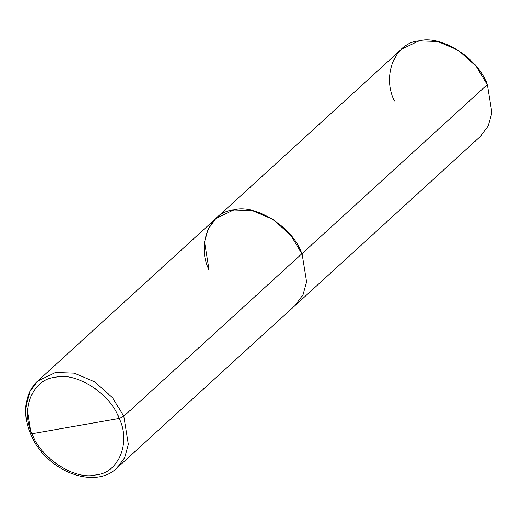 <?xml version="1.0" encoding="UTF-8"?>
<svg xmlns="http://www.w3.org/2000/svg" width="518" height="518" viewBox="0 0 518 518"><rect width="100%" height="100%" fill="white"/><g stroke="black" fill="none" stroke-linecap="round" stroke-linejoin="round"><path stroke-width="0.78" d="M37.762 381.002L401.269 49.346L419.056 40.812L437.671 41.446L458.268 50.246L476.01 66.051L487.315 84.615L301.962 253.723L290.663 235.159L272.921 219.36L252.324 210.561L233.709 209.919L215.915 218.454L233.709 209.919L252.324 210.561L272.921 219.36L290.663 235.159L301.962 253.723C293.227 227.635 255.691 203.548 233.709 209.919C209.771 211.642 196.27 244.736 209.155 270.092C196.27 244.736 209.771 211.642 233.709 209.919C255.691 203.548 293.227 227.635 301.962 253.723L306.572 281.863L302.862 295.053L295.208 305.361L302.862 295.053L306.572 281.863L301.962 253.723L123.815 416.265L128.419 444.405L124.708 457.595L117.055 467.903L124.708 457.595L128.419 444.405L123.815 416.265L301.962 253.723L487.315 84.615L491.919 112.756L488.209 125.939L480.555 136.247L117.055 467.903C94.205 490.773 44.438 470.124 30.517 433.547L32.11 433.767L119.114 418.421C131.196 442.191 118.538 473.212 96.095 474.831C75.492 480.808 40.3 458.223 32.11 433.767C40.3 458.223 75.492 480.808 96.095 474.831C118.538 473.212 131.196 442.191 119.114 418.421L123.815 416.265L119.114 418.421L32.11 433.767C20.027 409.997 32.686 378.969 55.122 377.357C75.732 371.38 110.923 393.965 119.114 418.421C110.923 393.965 75.732 371.38 55.122 377.357C32.686 378.969 20.027 409.997 32.11 433.767L30.517 433.547C22.598 415.663 23.88 393.712 37.762 381.002L55.555 372.461L74.171 373.102L94.768 381.902L112.51 397.707L123.815 416.265L112.51 397.707L94.768 381.902L74.171 373.102L55.555 372.461L37.762 381.002L30.109 391.31L26.399 404.493L31.009 432.634L30.517 433.547M215.915 218.454L208.262 228.768L204.552 241.951L209.155 270.092M487.315 84.615C478.574 58.528 441.038 34.434 419.056 40.812C395.124 42.534 381.624 75.628 394.509 100.984"/></g></svg>
